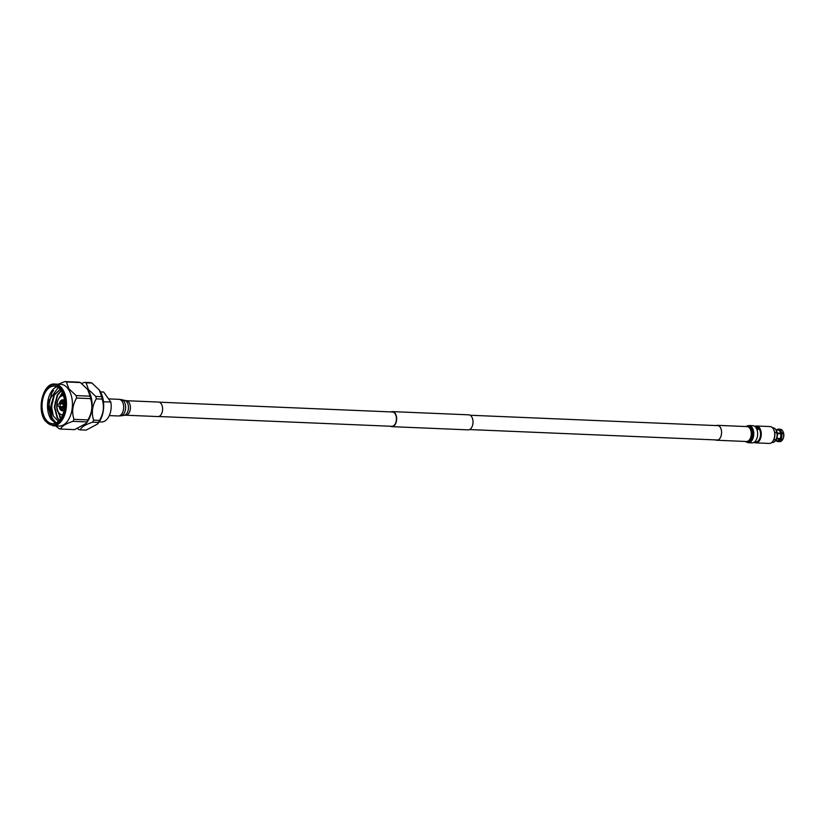 <?xml version="1.0" encoding="UTF-8"?>
<svg xmlns="http://www.w3.org/2000/svg" width="825" height="825" viewBox="0 0 825 825"><rect width="100%" height="100%" fill="white"/><g stroke="black" fill="none" stroke-linecap="round" stroke-linejoin="round"><path stroke-width="1.24" d="M159.225 402.177L392.432 411.974A7.167 4.3 92.4 0 1 395 413.583A7.167 4.3 92.4 0 1 396.103 421.627A7.167 4.3 92.4 0 1 391.823 426.298L158.627 416.501M391.071 411.923A7.518 4.517 92.4 0 1 392.442 411.623L468.817 414.831A7.518 4.517 92.4 0 1 471.508 416.522A7.518 4.517 92.4 0 1 472.663 424.957A7.518 4.517 92.4 0 1 468.188 429.866L391.813 426.659A7.518 4.517 92.4 0 1 390.462 426.247M392.442 411.623A7.518 4.517 92.4 0 1 395.134 413.315A7.518 4.517 92.4 0 1 396.299 421.75A7.518 4.517 92.4 0 1 391.813 426.659M64.051 405.137A1.361 0.825 92.4 0 1 63.824 403.693A1.361 0.825 92.4 0 1 64.546 402.724A1.361 0.825 -87.6 0 0 63.824 403.693A1.361 0.825 -87.6 0 0 64.051 405.137A1.361 0.825 -87.6 0 0 64.432 405.426A1.361 0.825 92.4 0 1 64.051 405.137M62.525 402.992A1.361 0.825 92.4 0 1 62.288 401.538A1.361 0.825 92.4 0 1 63.009 400.568A1.361 0.825 -87.6 0 0 62.288 401.538A1.361 0.825 -87.6 0 0 62.525 402.992A1.361 0.825 -87.6 0 0 62.896 403.281A1.361 0.825 92.4 0 1 62.525 402.992M60.39 403.838A1.361 0.825 92.4 0 1 61.06 401.785A1.361 0.825 -87.6 0 0 60.39 403.838M60.153 407.571A1.361 0.825 92.4 0 1 59.885 406.55A1.361 0.825 -87.6 0 0 60.153 407.571A1.361 0.825 -87.6 0 0 60.534 407.859A1.361 0.825 92.4 0 1 60.153 407.571M61.689 409.726A1.361 0.825 92.4 0 1 61.462 408.282A1.361 0.825 92.4 0 1 62.184 407.313A1.361 0.825 -87.6 0 0 61.462 408.282A1.361 0.825 -87.6 0 0 61.689 409.726A1.361 0.825 -87.6 0 0 62.071 410.015A1.361 0.825 92.4 0 1 61.689 409.726M63.638 408.509A1.361 0.825 92.4 0 1 63.412 407.065A1.361 0.825 92.4 0 1 64.133 406.096A1.361 0.825 -87.6 0 0 63.412 407.065A1.361 0.825 -87.6 0 0 63.638 408.509A1.361 0.825 -87.6 0 0 64.02 408.798A1.361 0.825 92.4 0 1 63.638 408.509M57.668 404.425L59.225 403.827A1.361 0.825 92.4 0 1 59.431 403.796A1.361 0.825 92.4 0 1 59.926 404.106A1.361 0.825 92.4 0 1 60.132 405.632A1.361 0.825 92.4 0 1 59.318 406.519A1.361 0.825 92.4 0 1 59.122 406.467L57.606 405.745L58.018 404.559L57.606 405.745M59.318 406.519L62.37 406.653A1.361 0.825 -87.6 0 0 63.185 405.766A1.361 0.825 -87.6 0 0 62.978 404.229A1.361 0.825 -87.6 0 0 62.494 403.92L59.431 403.796M59.204 406.508A5.466 3.279 -87.6 0 0 60.246 409.52A5.466 3.279 -87.6 0 0 62.205 410.747A5.466 3.279 -87.6 0 0 64.164 409.798M62.308 410.747A5.466 3.279 -87.6 0 0 62.422 410.757A5.466 3.279 -87.6 0 0 64.102 410.077M64.67 402.775A1.361 0.825 -87.6 0 0 64.443 402.713A1.361 0.825 -87.6 0 0 63.628 403.6A1.361 0.825 -87.6 0 0 63.834 405.127A1.361 0.825 -87.6 0 0 64.319 405.436A1.361 0.825 -87.6 0 0 64.67 405.333M63.391 400.857A1.361 0.825 -87.6 0 0 62.906 400.558A1.361 0.825 -87.6 0 0 62.092 401.445A1.361 0.825 -87.6 0 0 62.298 402.982A1.361 0.825 -87.6 0 0 62.793 403.281A1.361 0.825 -87.6 0 0 63.608 402.394A1.361 0.825 -87.6 0 0 63.391 400.857M61.566 403.889A1.361 0.825 -87.6 0 0 61.442 402.074A1.361 0.825 -87.6 0 0 60.957 401.765A1.361 0.825 -87.6 0 0 60.215 402.445A1.361 0.825 -87.6 0 0 60.173 403.827M59.658 406.539A1.361 0.825 -87.6 0 0 59.936 407.56A1.361 0.825 -87.6 0 0 60.421 407.87A1.361 0.825 -87.6 0 0 61.297 406.612M62.566 407.602A1.361 0.825 -87.6 0 0 62.071 407.292A1.361 0.825 -87.6 0 0 61.256 408.179A1.361 0.825 -87.6 0 0 61.473 409.716A1.361 0.825 -87.6 0 0 61.957 410.025A1.361 0.825 -87.6 0 0 62.772 409.128A1.361 0.825 -87.6 0 0 62.566 407.602M64.597 406.519A1.361 0.825 -87.6 0 0 64.515 406.385A1.361 0.825 -87.6 0 0 64.02 406.075A1.361 0.825 -87.6 0 0 63.205 406.972A1.361 0.825 -87.6 0 0 63.422 408.499A1.361 0.825 -87.6 0 0 63.907 408.808A1.361 0.825 -87.6 0 0 64.36 408.602M64.505 400.651A5.466 3.279 -87.6 0 0 62.875 399.836A5.466 3.279 -87.6 0 0 62.772 399.836M64.536 400.94A5.466 3.279 -87.6 0 0 62.659 399.826A5.466 3.279 -87.6 0 0 59.318 403.807M60.596 418.842L59.586 416.594M54.893 409.716L55.223 401.878M51.676 409.582L52.006 401.744M55.44 423.225L51.707 419.739L48.345 407.086L51.593 393.319L53.512 390.462M60.906 390.318A18.82 11.292 -87.6 0 0 54.172 386.11A18.82 11.292 -87.6 0 0 42.952 398.382A18.82 11.292 -87.6 0 0 45.849 419.492A18.82 11.292 -87.6 0 0 52.583 423.71A18.82 11.292 -87.6 0 0 63.803 411.427A18.82 11.292 -87.6 0 0 60.906 390.318M56.873 386.781A18.82 11.292 -87.6 0 0 47.943 400.806A18.82 11.292 -87.6 0 0 51.305 419.719L48.582 400.888L58.204 387.554M99.206 421.864L101.516 421.967A15.025 9.023 -87.6 0 0 110.808 402.053L103.703 392.071L100.516 391.937M103.476 401.744L110.808 402.053M86.089 382.8A23.884 14.334 -87.6 0 0 84.562 382.387L90.42 382.635A23.884 14.334 92.4 0 1 91.946 383.048L86.089 382.8L88.481 389.513L95.793 396.433L101.65 396.681L99.258 389.967L91.946 383.048M81.572 383.46L84.562 382.387M66.413 381.975A23.884 14.334 -87.6 0 0 64.886 381.562L78.849 382.15A23.884 14.334 92.4 0 1 80.376 382.563L66.413 381.975L68.805 388.688L76.117 395.598L90.069 396.186A23.884 14.334 92.4 0 1 90.564 398.619L76.601 398.032A23.884 14.334 -87.6 0 0 76.117 395.598M90.069 396.186L87.687 389.483L80.376 382.563M59.008 426.04A20.883 12.54 -87.6 0 0 71.455 412.418A20.883 12.54 -87.6 0 0 68.238 388.998A20.883 12.54 -87.6 0 0 60.761 384.316L54.801 384.068A20.883 12.54 92.4 0 1 62.277 388.74A20.883 12.54 92.4 0 1 65.495 412.17A20.883 12.54 92.4 0 1 53.047 425.793L59.008 426.04M58.245 384.213L64.886 381.562M56.152 422.916L52.738 418.832C50.861 415.439 50.222 408.901 51.233 404.322C51.006 408.664 51.717 412.562 53.377 416.017L58.4 421.369M53.377 416.017L51.521 406.89L54.378 395.031L60.256 389.483M59.586 420.152L57.585 417.914L54.749 407.024L57.595 395.175L61.246 390.833M60.967 418.275L58.637 412.861M60.266 396.382L62.422 392.937M51.233 404.322L53.976 395.02L60.163 389.369M59.441 420.327L57.183 417.893L54.347 407.003L57.193 395.154L61.112 390.617M60.782 418.564L57.987 411.696M59.513 397.145L62.267 392.628M87.935 419.925A23.884 14.334 92.4 0 1 86.893 421.936L72.93 421.348A23.884 14.334 -87.6 0 0 73.972 419.337L87.935 419.925C92.029 412.974 92.905 405.879 90.564 398.619M55.667 425.906L59.07 428.629A23.884 14.334 -87.6 0 0 60.596 429.041L74.559 429.629L85.944 423.565L86.893 421.936M72.93 421.348C65.608 423.772 61.504 426.329 60.596 429.041M88.017 389.957A20.883 12.54 92.4 0 1 88.131 390.132L87.687 389.483M76.601 398.032C72.507 404.972 71.631 412.077 73.972 419.337M88.131 390.132A20.883 12.54 92.4 0 1 86.769 422.544L85.944 423.565M92.606 422.183A23.884 14.334 -87.6 0 0 93.648 420.162L99.505 420.41A23.884 14.334 92.4 0 1 98.464 422.431L92.606 422.183C85.284 424.597 81.17 427.164 80.273 429.866A23.884 14.334 -87.6 0 1 78.746 429.454L77.55 428.546M101.65 396.681A23.884 14.334 92.4 0 1 102.135 399.104L96.278 398.857C92.183 405.807 91.297 412.902 93.648 420.162M96.278 398.857A23.884 14.334 -87.6 0 0 95.793 396.433M99.588 390.442A20.883 12.54 92.4 0 1 99.712 390.627A20.883 12.54 92.4 0 1 98.34 423.029L97.515 424.05L98.464 422.431M99.712 390.627L99.258 389.967M99.505 420.41C103.599 413.469 104.476 406.364 102.135 399.104M80.273 429.866L86.13 430.114L97.515 424.05M103.703 392.071A15.025 9.023 -87.6 0 0 102.774 391.947L100.464 391.854M755.834 442.87L769.302 443.438A8.436 5.063 -87.6 0 0 773.221 440.736A8.436 5.063 -87.6 0 0 773.695 429.588A8.436 5.063 -87.6 0 0 773.087 428.536A8.436 5.063 -87.6 0 0 770.014 426.566L756.546 426.009A8.436 5.063 92.4 0 1 759.629 427.979A8.436 5.063 92.4 0 1 760.856 437.425A8.436 5.063 92.4 0 1 755.834 442.87A8.436 5.063 92.4 0 1 754.143 442.293M781.677 432.919L780.739 433.135A5.528 3.321 -87.6 0 0 779.883 431.104A5.528 3.321 -87.6 0 0 778.553 429.969L779.192 429.32A6.208 3.733 92.4 0 1 780.708 430.609A6.208 3.733 92.4 0 1 781.677 432.919L783.472 432.991A6.208 3.733 -87.6 0 0 782.946 431.454A6.208 3.733 -87.6 0 0 780.986 429.392L779.192 429.32M782.781 433.62L783.472 432.991M771.818 442.468L772.365 442.489A7.373 4.424 -87.6 0 0 774.644 441.571A7.373 4.424 -87.6 0 0 775.799 440.117L774.912 440.086A7.373 4.424 -87.6 0 0 775.191 439.56L776.067 439.601A7.373 4.424 -87.6 0 0 776.954 432.929L776.077 432.898A7.373 4.424 -87.6 0 0 775.954 432.259L776.83 432.29A7.373 4.424 -87.6 0 0 775.665 429.485A7.373 4.424 -87.6 0 0 775.18 428.876A7.373 4.424 -87.6 0 0 773.84 427.948L772.953 427.907A7.373 4.424 -87.6 0 0 772.561 427.783L773.438 427.824A7.373 4.424 -87.6 0 0 772.984 427.762L772.437 427.742M773.798 429.835A7.755 4.661 92.4 0 1 773.912 430.052A7.755 4.661 92.4 0 1 773.479 440.292A7.755 4.661 92.4 0 1 773.355 440.509M777.305 433.486L780.945 433.754M754.555 441.994L755.659 442.045A7.621 4.579 -87.6 0 0 760.186 437.126A7.621 4.579 -87.6 0 0 759.072 428.598A7.621 4.579 -87.6 0 0 756.298 426.814L755.195 426.772M756.35 428.474C757.793 429.743 758.526 429.773 758.526 428.567C756.968 427.515 756.236 427.484 756.35 428.474M758.618 429.206L758.526 428.567M754.277 442.21A8.168 4.909 -87.6 0 0 760.165 438.364A8.168 4.909 -87.6 0 0 759.299 428.175A8.168 4.909 -87.6 0 0 754.937 426.535M754.803 426.432A8.436 5.063 92.4 0 1 756.546 426.009M776.067 439.601L776.428 439.312A6.889 4.135 -87.6 0 0 777.253 433.125L776.954 432.929M780.863 433.775L781.801 433.558A6.208 3.733 92.4 0 1 781.069 439.086L780.213 438.622A5.528 3.321 -87.6 0 0 780.863 433.775L777.325 433.682M783.595 433.641L783.75 433.898A5.528 3.321 92.4 0 1 783.111 438.745L782.863 439.158A6.208 3.733 -87.6 0 0 783.595 433.641L781.801 433.558M781.739 433.579L777.294 433.383M777.119 433.032L780.739 433.135M776.83 432.29L776.408 432.908M778.553 429.969L776.139 430.021M776.531 429.918A6.208 3.733 92.4 0 1 778.439 429.155A6.208 3.733 92.4 0 1 778.79 429.196L780.584 429.268A6.208 3.733 -87.6 0 0 780.233 429.227A6.208 3.733 -87.6 0 0 779.883 429.237M778.79 429.196L778.15 429.846A5.528 3.321 -87.6 0 0 777.078 429.938M776.067 429.918L778.15 429.846M776.707 440.715L777.171 441.406A6.208 3.733 92.4 0 1 776.077 440.653M779.934 439.147L780.79 439.612A6.208 3.733 92.4 0 1 777.913 441.571A6.208 3.733 92.4 0 1 777.562 441.53L777.109 440.828A5.528 3.321 -87.6 0 0 779.934 439.147L776.614 438.91M775.985 439.591L775.799 440.117M779.367 441.602A6.208 3.733 -87.6 0 0 779.718 441.643A6.208 3.733 -87.6 0 0 782.585 439.684L780.79 439.612M782.585 439.684L782.75 439.158M781.069 439.086L782.863 439.158M776.81 438.384L780.213 438.622M780.151 438.518A5.373 3.228 -87.6 0 0 780.77 433.826M777.129 440.674A5.373 3.228 -87.6 0 0 777.408 440.705A5.373 3.228 -87.6 0 0 779.873 439.044M774.871 441.354A6.889 4.135 -87.6 0 0 775.087 441.169A6.889 4.135 -87.6 0 0 776.15 439.828M783.059 431.692A5.528 3.321 92.4 0 1 783.162 431.918A5.528 3.321 92.4 0 1 783.626 433.249M778.13 430A5.373 3.228 -87.6 0 0 777.862 429.969A5.373 3.228 -87.6 0 0 777.583 429.98M780.646 433.187A5.373 3.228 -87.6 0 0 778.532 430.124M777.129 432.486A6.889 4.135 -87.6 0 0 775.593 429.309A6.889 4.135 -87.6 0 0 775.387 429.113M752.843 425.69A8.601 5.167 92.4 0 1 755.927 427.618A8.601 5.167 92.4 0 1 757.247 437.26A8.601 5.167 92.4 0 1 752.122 442.87L748.254 442.716A8.601 5.167 92.4 0 0 753.38 437.106A8.601 5.167 92.4 0 0 752.06 427.453A8.601 5.167 92.4 0 0 748.976 425.525L752.843 425.69M716.152 425.576A7.456 4.476 92.4 0 1 717.399 425.339A7.456 4.476 92.4 0 1 720.07 427.01A7.456 4.476 92.4 0 1 721.225 435.383A7.456 4.476 92.4 0 1 716.77 440.251A7.456 4.476 92.4 0 1 715.553 439.9M126.338 400.713A7.26 4.362 -87.6 0 1 130.371 406.787A7.26 4.362 -87.6 0 1 127.349 414.769A7.26 4.362 -87.6 0 1 125.73 415.212L157.946 416.563A7.26 4.362 -87.6 0 0 159.565 416.13A7.26 4.362 -87.6 0 0 162.587 408.138A7.26 4.362 -87.6 0 0 158.555 402.064L126.338 400.713L121.667 399.702A8.126 4.878 -87.6 0 1 125.617 406.911A8.126 4.878 -87.6 0 1 122.213 415.367A8.126 4.878 -87.6 0 1 120.997 415.821L124.204 415.305A7.466 4.486 -87.6 0 0 125.317 414.882A7.466 4.486 -87.6 0 0 128.453 407.117A7.466 4.486 -87.6 0 0 124.823 400.496M63.515 395.794A9.56 5.744 -87.6 0 0 57.451 401.631A9.56 5.744 -87.6 0 0 58.822 412.706A9.56 5.744 -87.6 0 0 62.71 414.831M45.293 420.564A20.202 12.127 -87.6 0 0 62.442 417.656A20.202 12.127 -87.6 0 0 61.462 389.245A20.202 12.127 -87.6 0 0 44.313 392.164A20.202 12.127 -87.6 0 0 45.293 420.564M746.089 426.546A8.229 4.94 92.4 0 1 751.173 427.701A8.229 4.94 92.4 0 1 751.915 438.549A8.229 4.94 92.4 0 1 745.47 441.447M746.419 426.566A7.827 4.702 92.4 0 1 750.657 428.01A7.827 4.702 92.4 0 1 751.534 437.879A7.827 4.702 92.4 0 1 745.79 441.468M717.399 425.339L747.089 426.587A7.456 4.476 92.4 0 1 749.76 428.257A7.456 4.476 92.4 0 1 750.915 436.631A7.456 4.476 92.4 0 1 746.47 441.499L716.77 440.251M120.997 415.821L118.326 415.975A8.332 5.002 -87.6 0 0 120.182 415.47A8.332 5.002 -87.6 0 0 123.647 406.302A8.332 5.002 -87.6 0 0 119.017 399.321L121.667 399.702M718.018 440.014L469.559 429.567M718.627 425.679L470.168 415.243M63.628 395.093C59.101 393.298 53.707 407.086 58.812 413.129L62.762 415.552M54.801 384.068C43.282 382.315 36.145 409.582 45.282 420.987L53.047 425.793M779.718 441.643L777.913 441.571M777.408 440.705L775.603 440.632M780.233 429.227L778.439 429.155M777.862 429.969L776.057 429.897M746.048 426.546L748.976 425.525M745.418 441.447L748.254 442.716M125.73 415.212L124.204 415.305M118.326 415.975L109.292 415.594M119.017 399.321L108.549 398.887"/></g></svg>
